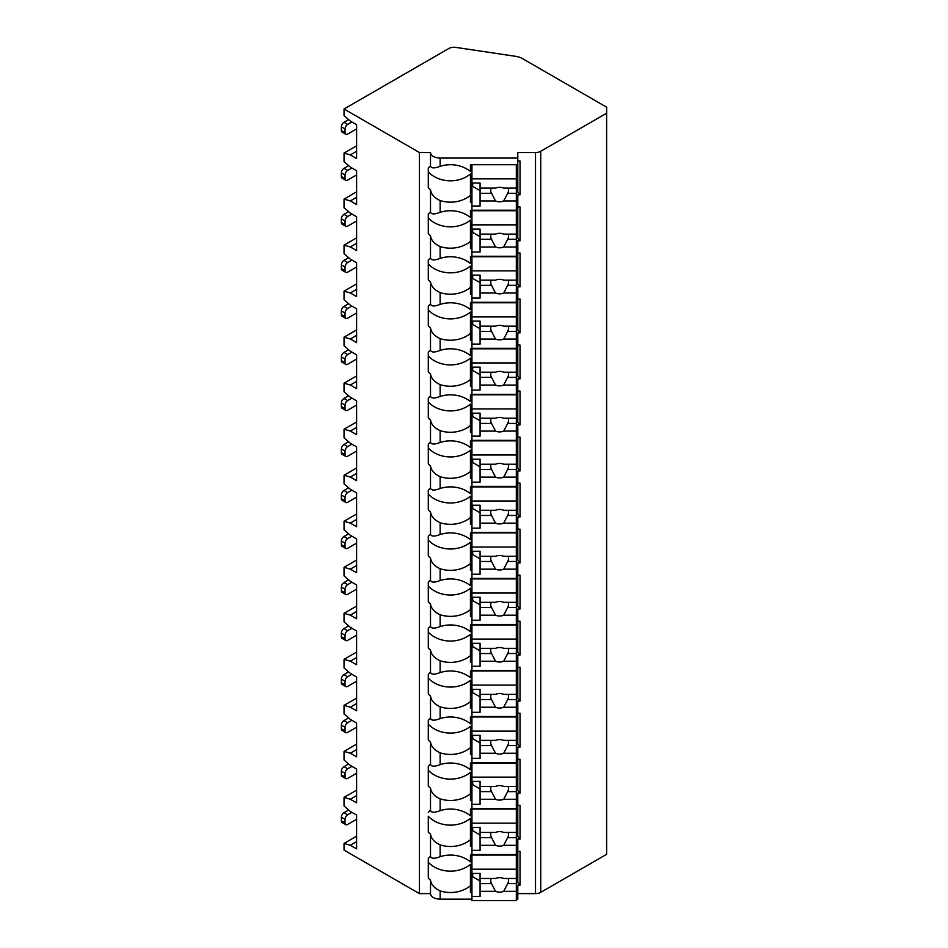 <?xml version="1.0" encoding="UTF-8"?>
<svg xmlns="http://www.w3.org/2000/svg" width="948" height="948" viewBox="0 0 948 948"><rect width="100%" height="100%" fill="white"/><g stroke="black" fill="none" stroke-linecap="round" stroke-linejoin="round"><path stroke-width="1.42" d="M344.041 108.996L419.419 152.521L430.511 152.521A9.622 5.558 0 0 0 440.133 158.067L517.798 158.067L517.798 152.521L535.513 152.521A7.394 4.266 0 0 0 540.739 151.265L606.625 113.227L606.625 107.183L522.384 58.551A14.789 8.544 0 0 0 515.617 56.323L455.893 47.4A7.394 4.266 0 0 0 448.807 48.514L344.041 108.996L344.041 115.644L350.322 121.083L356.602 124.698L356.602 158.529L350.322 154.903L344.041 153.09L344.041 161.67L350.322 167.097L356.602 170.723L356.602 204.555L350.322 200.929L344.041 199.116L344.041 207.695L350.322 213.122L356.602 216.748L356.602 250.568L350.322 246.954L344.041 245.141L344.041 253.709L350.322 259.148L356.602 262.774L356.602 296.594L350.322 292.968L344.041 291.166L344.041 299.734L350.322 305.173L356.602 308.799L356.602 342.619L350.322 338.993L344.041 337.18L344.041 345.759L350.322 351.198L356.602 354.825L356.602 388.644L350.322 385.018L344.041 383.205L344.041 391.785L350.322 397.224L356.602 400.85L356.602 434.67L350.322 431.044L344.041 429.231L344.041 437.81L350.322 443.249L356.602 446.864L356.602 480.695L350.322 477.069L344.041 475.256L344.041 483.836L350.322 489.275L356.602 492.889L356.602 526.721L350.322 523.095L344.041 521.282L344.041 529.861L350.322 535.288L356.602 538.914L356.602 572.734L350.322 569.12L344.041 567.307L344.041 575.886L350.322 581.314L356.602 584.94L356.602 618.76L350.322 615.145L344.041 613.332L344.041 621.9L350.322 627.339L356.602 630.965L356.602 664.785L350.322 661.159L344.041 659.346L344.041 667.925L350.322 673.364L356.602 676.99L356.602 710.81L350.322 707.184L344.041 705.371L344.041 713.951L350.322 719.39L356.602 723.016L356.602 756.836L350.322 753.21L344.041 751.397L344.041 759.976L350.322 765.415L356.602 769.041L356.602 802.861L350.322 799.235L344.041 797.422L344.041 806.001L350.322 811.441L356.602 815.055L356.602 848.887L350.322 845.26L344.041 843.447L344.041 850.095L419.419 893.609L430.511 893.609A9.622 5.558 0 0 0 440.133 899.154L471.938 899.154M516.328 899.154L517.798 899.154L517.798 892.518L516.328 892.518M517.798 893.609L535.513 893.609A7.394 4.266 0 0 0 540.739 892.352L606.625 854.314L606.625 113.227M517.798 851.328L520.025 851.328L520.025 885.148L517.798 885.148L517.798 888.146L516.328 888.146M517.798 805.302L520.025 805.302L520.025 839.134L517.798 839.134L517.798 846.493L516.328 846.493M517.798 759.277L520.025 759.277L520.025 793.109L517.798 793.109L517.798 800.468L516.328 800.468M517.798 713.251L520.025 713.251L520.025 747.083L517.798 747.083L517.798 754.442L516.328 754.442M517.798 667.238L520.025 667.238L520.025 701.058L517.798 701.058L517.798 708.417L516.328 708.417M517.798 621.213L520.025 621.213L520.025 655.032L517.798 655.032L517.798 662.391L516.328 662.391M517.798 575.187L520.025 575.187L520.025 609.007L517.798 609.007L517.798 616.378L516.328 616.378M517.798 529.162L520.025 529.162L520.025 562.982L517.798 562.982L517.798 570.352L516.328 570.352M517.798 483.136L520.025 483.136L520.025 516.956L517.798 516.956L517.798 524.327L516.328 524.327M517.798 437.111L520.025 437.111L520.025 470.943L517.798 470.943L517.798 478.302L516.328 478.302M517.798 391.086L520.025 391.086L520.025 424.917L517.798 424.917L517.798 432.276L516.328 432.276M517.798 345.072L520.025 345.072L520.025 378.892L517.798 378.892L517.798 386.251L516.328 386.251M517.798 299.047L520.025 299.047L520.025 332.866L517.798 332.866L517.798 340.225L516.328 340.225M517.798 253.021L520.025 253.021L520.025 286.841L517.798 286.841L517.798 294.212L516.328 294.212M517.798 206.996L520.025 206.996L520.025 240.816L517.798 240.816L517.798 248.186L516.328 248.186M517.798 160.97L520.025 160.97L520.025 194.79L517.798 194.79L517.798 202.161L516.328 202.161M430.511 893.609L430.511 880.159A28.108 22.953 180 0 1 428.295 878.097L428.295 858.378A28.108 22.953 180 0 1 430.511 856.317C431.174 858.746 434.374 858.876 440.133 856.684A28.108 22.953 180 0 1 470.457 861.874L470.457 855.072L517.798 855.072L517.798 882.588L520.025 885.148M471.938 888.146L470.457 888.146M470.457 869.352L471.938 869.352M516.328 869.352L517.798 869.352M517.798 202.161L517.798 210.74L470.457 210.74L470.457 217.542A28.108 22.953 180 0 0 440.133 212.352L440.133 200.549A28.108 22.953 180 0 0 470.457 195.359L470.457 174.005A28.108 22.953 180 0 1 428.295 171.944L428.295 168.021A28.108 22.953 180 0 1 430.511 165.959C431.174 168.388 434.374 168.519 440.133 166.327A28.108 22.953 180 0 1 470.457 171.517L470.457 164.715L517.798 164.715L517.798 158.067M428.295 168.021L428.295 187.74A28.108 22.953 180 0 0 430.511 189.801L430.511 211.985A28.108 22.953 180 0 0 428.295 214.047L428.295 233.765A28.108 22.953 180 0 0 430.511 235.827L430.511 258.01C431.174 260.439 434.374 260.558 440.133 258.377A28.108 22.953 180 0 1 470.457 263.556L470.457 256.754L517.798 256.754L517.798 248.186M430.511 258.01A28.108 22.953 180 0 0 428.295 260.072L428.295 279.79A28.108 22.953 180 0 0 430.511 281.852L430.511 304.035C431.174 306.465 434.374 306.583 440.133 304.403A28.108 22.953 180 0 1 470.457 309.581L470.457 302.779L517.798 302.779L517.798 294.212M430.511 304.035A28.108 22.953 180 0 0 428.295 306.097L428.295 325.816A28.108 22.953 180 0 0 430.511 327.878L430.511 350.061C431.174 352.49 434.374 352.609 440.133 350.416A28.108 22.953 180 0 1 470.457 355.607L470.457 348.805L517.798 348.805L517.798 340.225M430.511 350.061A28.108 22.953 180 0 0 428.295 352.123L428.295 371.841A28.108 22.953 180 0 0 430.511 373.903L430.511 396.074C431.174 398.516 434.374 398.634 440.133 396.442A28.108 22.953 180 0 1 470.457 401.632L470.457 394.83L517.798 394.83L517.798 386.251M430.511 396.074A28.108 22.953 180 0 0 428.295 398.148L428.295 417.867A28.108 22.953 180 0 0 430.511 419.928L430.511 442.1C431.174 444.541 434.374 444.659 440.133 442.467A28.108 22.953 180 0 1 470.457 447.657L470.457 440.856L517.798 440.856L517.798 432.276M430.511 442.1A28.108 22.953 180 0 0 428.295 444.162L428.295 463.88A28.108 22.953 180 0 0 430.511 465.954L430.511 488.125C431.174 490.554 434.374 490.685 440.133 488.493A28.108 22.953 180 0 1 470.457 493.683L470.457 486.881L517.798 486.881L517.798 478.302M430.511 488.125A28.108 22.953 180 0 0 428.295 490.187L428.295 509.906A28.108 22.953 180 0 0 430.511 511.967L430.511 534.151C431.174 536.58 434.374 536.71 440.133 534.518A28.108 22.953 180 0 1 470.457 539.708L470.457 532.906L517.798 532.906L517.798 524.327M430.511 534.151A28.108 22.953 180 0 0 428.295 536.212L428.295 555.931A28.108 22.953 180 0 0 430.511 557.993L430.511 580.176C431.174 582.605 434.374 582.724 440.133 580.543A28.108 22.953 180 0 1 470.457 585.722L470.457 578.92L517.798 578.92L517.798 570.352M430.511 580.176A28.108 22.953 180 0 0 428.295 582.238L428.295 601.956A28.108 22.953 180 0 0 430.511 604.018L430.511 626.201C431.174 628.631 434.374 628.749 440.133 626.569A28.108 22.953 180 0 1 470.457 631.747L470.457 624.945L517.798 624.945L517.798 616.378M430.511 626.201A28.108 22.953 180 0 0 428.295 628.263L428.295 647.982A28.108 22.953 180 0 0 430.511 650.044L430.511 672.227C431.174 674.656 434.374 674.775 440.133 672.582A28.108 22.953 180 0 1 470.457 677.773L470.457 670.971L517.798 670.971L517.798 662.391M430.511 672.227A28.108 22.953 180 0 0 428.295 674.289L428.295 694.007A28.108 22.953 180 0 0 430.511 696.069L430.511 718.252C431.174 720.681 434.374 720.8 440.133 718.608A28.108 22.953 180 0 1 470.457 723.798L470.457 716.996L517.798 716.996L517.798 708.417M430.511 718.252A28.108 22.953 180 0 0 428.295 720.314L428.295 740.033A28.108 22.953 180 0 0 430.511 742.094L430.511 764.266C431.174 766.707 434.374 766.825 440.133 764.633A28.108 22.953 180 0 1 470.457 769.823L470.457 763.022L517.798 763.022L517.798 754.442M430.511 764.266A28.108 22.953 180 0 0 428.295 766.328L428.295 786.058A28.108 22.953 180 0 0 430.511 788.12L430.511 810.291C431.174 812.72 434.374 812.851 440.133 810.659A28.108 22.953 180 0 1 470.457 815.849L470.457 809.047L517.798 809.047L517.798 800.468M517.798 855.072L517.798 846.493M517.798 888.146L517.798 892.518M517.798 164.715L517.798 192.231L520.025 194.79M517.798 197.788L516.328 197.788M471.938 197.788L470.457 197.788M470.457 178.994L471.938 178.994M516.328 178.994L517.798 178.994M471.938 202.161L470.457 202.161L470.457 195.359M440.133 258.377L440.133 246.563A28.108 22.953 180 0 0 470.457 241.385L470.457 220.031A28.108 22.953 180 0 1 428.295 217.969L428.295 214.047M471.938 248.186L470.457 248.186L470.457 241.385M440.133 304.403L440.133 292.588A28.108 22.953 180 0 0 470.457 287.41L470.457 266.056A28.108 22.953 180 0 1 428.295 263.982L428.295 260.072M471.938 294.212L470.457 294.212L470.457 287.41M440.133 350.416L440.133 338.614A28.108 22.953 180 0 0 470.457 333.423L470.457 312.07A28.108 22.953 180 0 1 428.295 310.008L428.295 306.097M471.938 340.225L470.457 340.225L470.457 333.423M440.133 396.442L440.133 384.639A28.108 22.953 180 0 0 470.457 379.449L470.457 358.095A28.108 22.953 180 0 1 428.295 356.033L428.295 352.123M471.938 386.251L470.457 386.251L470.457 379.449M440.133 442.467L440.133 430.665A28.108 22.953 180 0 0 470.457 425.474L470.457 404.121A28.108 22.953 180 0 1 428.295 402.059L428.295 398.148M471.938 432.276L470.457 432.276L470.457 425.474M440.133 488.493L440.133 476.69A28.108 22.953 180 0 0 470.457 471.5L470.457 450.146A28.108 22.953 180 0 1 428.295 448.084L428.295 444.162M471.938 478.302L470.457 478.302L470.457 471.5M440.133 534.518L440.133 522.715A28.108 22.953 180 0 0 470.457 517.525L470.457 496.171A28.108 22.953 180 0 1 428.295 494.109L428.295 490.187M471.938 524.327L470.457 524.327L470.457 517.525M440.133 580.543L440.133 568.729A28.108 22.953 180 0 0 470.457 563.55L470.457 542.197A28.108 22.953 180 0 1 428.295 540.135L428.295 536.212M471.938 570.352L470.457 570.352L470.457 563.55M440.133 626.569L440.133 614.754A28.108 22.953 180 0 0 470.457 609.576L470.457 588.222A28.108 22.953 180 0 1 428.295 586.16L428.295 582.238M471.938 616.378L470.457 616.378L470.457 609.576M440.133 672.582L440.133 660.78A28.108 22.953 180 0 0 470.457 655.601L470.457 634.248A28.108 22.953 180 0 1 428.295 632.174L428.295 628.263M471.938 662.391L470.457 662.391L470.457 655.601M440.133 718.608L440.133 706.805A28.108 22.953 180 0 0 470.457 701.615L470.457 680.261A28.108 22.953 180 0 1 428.295 678.199L428.295 674.289M471.938 708.417L470.457 708.417L470.457 701.615M440.133 764.633L440.133 752.831A28.108 22.953 180 0 0 470.457 747.64L470.457 726.287A28.108 22.953 180 0 1 428.295 724.225L428.295 720.314M471.938 754.442L470.457 754.442L470.457 747.64M440.133 810.659L440.133 798.856A28.108 22.953 180 0 0 470.457 793.666L470.457 772.312A28.108 22.953 180 0 1 428.295 770.25L428.295 766.328M471.938 800.468L470.457 800.468L470.457 793.666M440.133 856.684L440.133 844.881A28.108 22.953 180 0 0 470.457 839.691L470.457 818.337A28.108 22.953 180 0 1 428.295 816.275L428.295 832.071A28.108 22.953 180 0 0 430.511 834.133L430.511 856.317M471.938 846.493L470.457 846.493L470.457 839.691M471.938 892.518L470.457 892.518L470.457 864.363A28.108 22.953 180 0 1 428.295 862.301L428.295 858.378M440.133 899.154L440.133 890.907A28.108 22.953 180 0 0 470.457 885.716M419.419 893.609L419.419 152.521M430.511 165.959L430.511 152.521M430.511 810.291A28.108 22.953 180 0 0 428.295 812.353M440.133 200.549C434.374 197.871 431.174 194.293 430.511 189.801M430.511 211.985C431.174 214.414 434.374 214.532 440.133 212.352M440.133 246.563C434.374 243.897 431.174 240.318 430.511 235.827M440.133 292.588C434.374 289.922 431.174 286.343 430.511 281.852M440.133 338.614C434.374 335.947 431.174 332.369 430.511 327.878M440.133 384.639C434.374 381.973 431.174 378.394 430.511 373.903M440.133 430.665C434.374 427.986 431.174 424.408 430.511 419.928M440.133 476.69C434.374 474.012 431.174 470.433 430.511 465.954M440.133 522.715C434.374 520.037 431.174 516.459 430.511 511.967M440.133 568.729C434.374 566.063 431.174 562.484 430.511 557.993M440.133 614.754C434.374 612.088 431.174 608.509 430.511 604.018M440.133 660.78C434.374 658.113 431.174 654.535 430.511 650.044M440.133 706.805C434.374 704.139 431.174 700.56 430.511 696.069M440.133 752.831C434.374 750.164 431.174 746.574 430.511 742.094M440.133 798.856C434.374 796.178 431.174 792.599 430.511 788.12M440.133 844.881C434.374 842.203 431.174 838.625 430.511 834.133M440.133 890.907C434.374 888.229 431.174 884.65 430.511 880.159M517.798 210.74L517.798 238.256L520.025 240.816M517.798 243.814L516.328 243.814M471.938 243.814L470.457 243.814M470.457 225.02L471.938 225.02M516.328 225.02L517.798 225.02M471.938 210.74L471.938 256.268L516.328 256.268L516.328 239.311L507.678 239.311A8.876 7.252 180 0 0 508.484 236.289A8.876 7.252 180 0 0 508.081 234.12M471.938 229.084L480.079 229.084L480.079 234.12L495.531 234.12A8.876 7.252 180 0 1 499.608 233.315A8.876 7.252 180 0 1 503.684 234.12L516.328 234.12L516.328 224.854L471.938 224.854M471.938 252.038L480.079 252.038L480.079 247.001L495.531 247.001A8.876 7.252 180 0 0 499.608 247.807A8.876 7.252 180 0 0 503.684 247.001L516.328 247.001M480.079 247.001L480.079 234.12M491.135 234.12A8.876 7.252 180 0 0 490.732 236.289A8.876 7.252 180 0 0 491.538 239.311L480.079 239.311M491.538 239.311L495.531 247.001M503.684 247.001L507.678 239.311M480.079 236.668L472.685 232.39L472.685 229.084M516.328 239.311L516.328 234.12M516.328 210.74L516.328 224.854M517.798 256.754L517.798 284.281L520.025 286.841M517.798 289.827L516.328 289.827M471.938 289.827L470.457 289.827M470.457 271.045L471.938 271.045M516.328 271.045L517.798 271.045M471.938 256.754L471.938 302.293L516.328 302.293L516.328 285.336L507.678 285.336A8.876 7.252 180 0 0 508.484 282.314A8.876 7.252 180 0 0 508.081 280.146M471.938 275.11L480.079 275.11L480.079 280.146L495.531 280.146A8.876 7.252 180 0 1 499.608 279.34A8.876 7.252 180 0 1 503.684 280.146L516.328 280.146L516.328 270.879L471.938 270.879M471.938 298.063L480.079 298.063L480.079 293.027L495.531 293.027A8.876 7.252 180 0 0 499.608 293.833A8.876 7.252 180 0 0 503.684 293.027L516.328 293.027M480.079 293.027L480.079 280.146M491.135 280.146A8.876 7.252 180 0 0 490.732 282.314A8.876 7.252 180 0 0 491.538 285.336L480.079 285.336M491.538 285.336L495.531 293.027M503.684 293.027L507.678 285.336M480.079 282.682L472.685 278.416L472.685 275.11M516.328 285.336L516.328 280.146M516.328 256.754L516.328 270.879M517.798 302.779L517.798 330.307L520.025 332.866M517.798 335.853L516.328 335.853M471.938 335.853L470.457 335.853M470.457 317.059L471.938 317.059M516.328 317.059L517.798 317.059M471.938 302.779L471.938 348.319L516.328 348.319L516.328 331.362L507.678 331.362A8.876 7.252 180 0 0 508.484 328.34A8.876 7.252 180 0 0 508.081 326.171M471.938 321.135L480.079 321.135L480.079 326.171L495.531 326.171A8.876 7.252 180 0 1 499.608 325.365A8.876 7.252 180 0 1 503.684 326.171L516.328 326.171L516.328 316.905L471.938 316.905M471.938 344.088L480.079 344.088L480.079 339.052L495.531 339.052A8.876 7.252 180 0 0 499.608 339.858A8.876 7.252 180 0 0 503.684 339.052L516.328 339.052M480.079 339.052L480.079 326.171M491.135 326.171A8.876 7.252 180 0 0 490.732 328.34A8.876 7.252 180 0 0 491.538 331.362L480.079 331.362M491.538 331.362L495.531 339.052M503.684 339.052L507.678 331.362M480.079 328.707L472.685 324.441L472.685 321.135M516.328 331.362L516.328 326.171M516.328 302.779L516.328 316.905M517.798 348.805L517.798 376.332L520.025 378.892M517.798 381.878L516.328 381.878M471.938 381.878L470.457 381.878M470.457 363.084L471.938 363.084M516.328 363.084L517.798 363.084M471.938 348.805L471.938 394.332L516.328 394.332L516.328 377.387L507.678 377.387A8.876 7.252 180 0 0 508.484 374.365A8.876 7.252 180 0 0 508.081 372.197M471.938 367.16L480.079 367.16L480.079 372.197L495.531 372.197A8.876 7.252 180 0 1 499.608 371.391A8.876 7.252 180 0 1 503.684 372.197L516.328 372.197L516.328 362.93L471.938 362.93M471.938 390.114L480.079 390.114L480.079 385.066L495.531 385.066A8.876 7.252 180 0 0 499.608 385.883A8.876 7.252 180 0 0 503.684 385.066L516.328 385.066M480.079 385.066L480.079 372.197M491.135 372.197A8.876 7.252 180 0 0 490.732 374.365A8.876 7.252 180 0 0 491.538 377.387L480.079 377.387M491.538 377.387L495.531 385.066M503.684 385.066L507.678 377.387M480.079 374.733L472.685 370.467L472.685 367.16M516.328 377.387L516.328 372.197M516.328 348.805L516.328 362.93M517.798 394.83L517.798 422.346L520.025 424.917M517.798 427.904L516.328 427.904M471.938 427.904L470.457 427.904M470.457 409.109L471.938 409.109M516.328 409.109L517.798 409.109M471.938 394.83L471.938 440.358L516.328 440.358L516.328 423.412L507.678 423.412A8.876 7.252 180 0 0 508.484 420.391A8.876 7.252 180 0 0 508.081 418.222M471.938 413.186L480.079 413.186L480.079 418.222L495.531 418.222A8.876 7.252 180 0 1 499.608 417.404A8.876 7.252 180 0 1 503.684 418.222L516.328 418.222L516.328 408.955L471.938 408.955M471.938 436.139L480.079 436.139L480.079 431.091L495.531 431.091A8.876 7.252 180 0 0 499.608 431.909A8.876 7.252 180 0 0 503.684 431.091L516.328 431.091M480.079 431.091L480.079 418.222M491.135 418.222A8.876 7.252 180 0 0 490.732 420.391A8.876 7.252 180 0 0 491.538 423.412L480.079 423.412M491.538 423.412L495.531 431.091M503.684 431.091L507.678 423.412M480.079 420.758L472.685 416.492L472.685 413.186M516.328 423.412L516.328 418.222M516.328 394.83L516.328 408.955M517.798 440.856L517.798 468.371L520.025 470.943M517.798 473.929L516.328 473.929M471.938 473.929L470.457 473.929M470.457 455.135L471.938 455.135M516.328 455.135L517.798 455.135M471.938 440.856L471.938 486.383L516.328 486.383L516.328 469.426L507.678 469.426A8.876 7.252 180 0 0 508.484 466.416A8.876 7.252 180 0 0 508.081 464.247M471.938 459.211L480.079 459.211L480.079 464.247L495.531 464.247A8.876 7.252 180 0 1 499.608 463.43A8.876 7.252 180 0 1 503.684 464.247L516.328 464.247L516.328 454.981L471.938 454.981M471.938 482.153L480.079 482.153L480.079 477.117L495.531 477.117A8.876 7.252 180 0 0 499.608 477.934A8.876 7.252 180 0 0 503.684 477.117L516.328 477.117M480.079 477.117L480.079 464.247M491.135 464.247A8.876 7.252 180 0 0 490.732 466.416A8.876 7.252 180 0 0 491.538 469.426L480.079 469.426M491.538 469.426L495.531 477.117M503.684 477.117L507.678 469.426M480.079 466.783L472.685 462.517L472.685 459.211M516.328 469.426L516.328 464.247M516.328 440.856L516.328 454.981M517.798 486.881L517.798 514.397L520.025 516.956M517.798 519.954L516.328 519.954M471.938 519.954L470.457 519.954M470.457 501.16L471.938 501.16M516.328 501.16L517.798 501.16M471.938 486.881L471.938 532.409L516.328 532.409L516.328 515.451L507.678 515.451A8.876 7.252 180 0 0 508.484 512.43A8.876 7.252 180 0 0 508.081 510.273M471.938 505.225L480.079 505.225L480.079 510.273L495.531 510.273A8.876 7.252 180 0 1 499.608 509.455A8.876 7.252 180 0 1 503.684 510.273L516.328 510.273L516.328 501.006L471.938 501.006M471.938 528.178L480.079 528.178L480.079 523.142L495.531 523.142A8.876 7.252 180 0 0 499.608 523.948A8.876 7.252 180 0 0 503.684 523.142L516.328 523.142M480.079 523.142L480.079 510.273M491.135 510.273A8.876 7.252 180 0 0 490.732 512.43A8.876 7.252 180 0 0 491.538 515.451L480.079 515.451M491.538 515.451L495.531 523.142M503.684 523.142L507.678 515.451M480.079 512.809L472.685 508.531L472.685 505.225M516.328 515.451L516.328 510.273M516.328 486.881L516.328 501.006M517.798 532.906L517.798 560.422L520.025 562.982M517.798 565.98L516.328 565.98M471.938 565.98L470.457 565.98M470.457 547.186L471.938 547.186M516.328 547.186L517.798 547.186M471.938 532.906L471.938 578.434L516.328 578.434L516.328 561.477L507.678 561.477A8.876 7.252 180 0 0 508.484 558.455A8.876 7.252 180 0 0 508.081 556.298M471.938 551.25L480.079 551.25L480.079 556.298L495.531 556.298A8.876 7.252 180 0 1 499.608 555.481A8.876 7.252 180 0 1 503.684 556.298L516.328 556.298L516.328 547.032L471.938 547.032M471.938 574.204L480.079 574.204L480.079 569.167L495.531 569.167A8.876 7.252 180 0 0 499.608 569.973A8.876 7.252 180 0 0 503.684 569.167L516.328 569.167M480.079 569.167L480.079 556.298M491.135 556.298A8.876 7.252 180 0 0 490.732 558.455A8.876 7.252 180 0 0 491.538 561.477L480.079 561.477M491.538 561.477L495.531 569.167M503.684 569.167L507.678 561.477M480.079 558.834L472.685 554.556L472.685 551.25M516.328 561.477L516.328 556.298M516.328 532.906L516.328 547.032M517.798 578.92L517.798 606.447L520.025 609.007M517.798 611.993L516.328 611.993M471.938 611.993L470.457 611.993M470.457 593.211L471.938 593.211M516.328 593.211L517.798 593.211M471.938 578.92L471.938 624.459L516.328 624.459L516.328 607.502L507.678 607.502A8.876 7.252 180 0 0 508.484 604.48A8.876 7.252 180 0 0 508.081 602.312M471.938 597.276L480.079 597.276L480.079 602.312L495.531 602.312A8.876 7.252 180 0 1 499.608 601.506A8.876 7.252 180 0 1 503.684 602.312L516.328 602.312L516.328 593.045L471.938 593.045M471.938 620.229L480.079 620.229L480.079 615.193L495.531 615.193A8.876 7.252 180 0 0 499.608 615.999A8.876 7.252 180 0 0 503.684 615.193L516.328 615.193M480.079 615.193L480.079 602.312M491.135 602.312A8.876 7.252 180 0 0 490.732 604.48A8.876 7.252 180 0 0 491.538 607.502L480.079 607.502M491.538 607.502L495.531 615.193M503.684 615.193L507.678 607.502M480.079 604.86L472.685 600.582L472.685 597.276M516.328 607.502L516.328 602.312M516.328 578.92L516.328 593.045M517.798 624.945L517.798 652.473L520.025 655.032M517.798 658.019L516.328 658.019M471.938 658.019L470.457 658.019M470.457 639.236L471.938 639.236M516.328 639.236L517.798 639.236M471.938 624.945L471.938 670.485L516.328 670.485L516.328 653.528L507.678 653.528A8.876 7.252 180 0 0 508.484 650.506A8.876 7.252 180 0 0 508.081 648.337M471.938 643.301L480.079 643.301L480.079 648.337L495.531 648.337A8.876 7.252 180 0 1 499.608 647.531A8.876 7.252 180 0 1 503.684 648.337L516.328 648.337L516.328 639.07L471.938 639.07M471.938 666.254L480.079 666.254L480.079 661.218L495.531 661.218A8.876 7.252 180 0 0 499.608 662.024A8.876 7.252 180 0 0 503.684 661.218L516.328 661.218M480.079 661.218L480.079 648.337M491.135 648.337A8.876 7.252 180 0 0 490.732 650.506A8.876 7.252 180 0 0 491.538 653.528L480.079 653.528M491.538 653.528L495.531 661.218M503.684 661.218L507.678 653.528M480.079 650.873L472.685 646.607L472.685 643.301M516.328 653.528L516.328 648.337M516.328 624.945L516.328 639.07M517.798 670.971L517.798 698.498L520.025 701.058M517.798 704.044L516.328 704.044M471.938 704.044L470.457 704.044M470.457 685.25L471.938 685.25M516.328 685.25L517.798 685.25M471.938 670.971L471.938 716.51L516.328 716.51L516.328 699.553L507.678 699.553A8.876 7.252 180 0 0 508.484 696.531A8.876 7.252 180 0 0 508.081 694.363M471.938 689.326L480.079 689.326L480.079 694.363L495.531 694.363A8.876 7.252 180 0 1 499.608 693.557A8.876 7.252 180 0 1 503.684 694.363L516.328 694.363L516.328 685.096L471.938 685.096M471.938 712.28L480.079 712.28L480.079 707.244L495.531 707.244A8.876 7.252 180 0 0 499.608 708.049A8.876 7.252 180 0 0 503.684 707.244L516.328 707.244M480.079 707.244L480.079 694.363M491.135 694.363A8.876 7.252 180 0 0 490.732 696.531A8.876 7.252 180 0 0 491.538 699.553L480.079 699.553M491.538 699.553L495.531 707.244M503.684 707.244L507.678 699.553M480.079 696.899L472.685 692.633L472.685 689.326M516.328 699.553L516.328 694.363M516.328 670.971L516.328 685.096M517.798 716.996L517.798 744.524L520.025 747.083M517.798 750.069L516.328 750.069M471.938 750.069L470.457 750.069M470.457 731.275L471.938 731.275M516.328 731.275L517.798 731.275M471.938 716.996L471.938 762.524L516.328 762.524L516.328 745.578L507.678 745.578A8.876 7.252 180 0 0 508.484 742.557A8.876 7.252 180 0 0 508.081 740.388M471.938 735.352L480.079 735.352L480.079 740.388L495.531 740.388A8.876 7.252 180 0 1 499.608 739.582A8.876 7.252 180 0 1 503.684 740.388L516.328 740.388L516.328 731.121L471.938 731.121M471.938 758.305L480.079 758.305L480.079 753.257L495.531 753.257A8.876 7.252 180 0 0 499.608 754.075A8.876 7.252 180 0 0 503.684 753.257L516.328 753.257M480.079 753.257L480.079 740.388M491.135 740.388A8.876 7.252 180 0 0 490.732 742.557A8.876 7.252 180 0 0 491.538 745.578L480.079 745.578M491.538 745.578L495.531 753.257M503.684 753.257L507.678 745.578M480.079 742.924L472.685 738.658L472.685 735.352M516.328 745.578L516.328 740.388M516.328 716.996L516.328 731.121M517.798 763.022L517.798 790.537L520.025 793.109M517.798 796.095L516.328 796.095M471.938 796.095L470.457 796.095M470.457 777.301L471.938 777.301M516.328 777.301L517.798 777.301M471.938 763.022L471.938 808.549L516.328 808.549L516.328 791.604L507.678 791.604A8.876 7.252 180 0 0 508.484 788.582A8.876 7.252 180 0 0 508.081 786.413M471.938 781.377L480.079 781.377L480.079 786.413L495.531 786.413A8.876 7.252 180 0 1 499.608 785.596A8.876 7.252 180 0 1 503.684 786.413L516.328 786.413L516.328 777.147L471.938 777.147M471.938 804.319L480.079 804.319L480.079 799.283L495.531 799.283A8.876 7.252 180 0 0 499.608 800.1A8.876 7.252 180 0 0 503.684 799.283L516.328 799.283M480.079 799.283L480.079 786.413M491.135 786.413A8.876 7.252 180 0 0 490.732 788.582A8.876 7.252 180 0 0 491.538 791.604L480.079 791.604M491.538 791.604L495.531 799.283M503.684 799.283L507.678 791.604M480.079 788.949L472.685 784.683L472.685 781.377M516.328 791.604L516.328 786.413M516.328 763.022L516.328 777.147M517.798 809.047L517.798 836.563L520.025 839.134M517.798 842.12L516.328 842.12M471.938 842.12L470.457 842.12M470.457 823.326L471.938 823.326M516.328 823.326L517.798 823.326M471.938 809.047L471.938 854.575L516.328 854.575L516.328 837.617L507.678 837.617A8.876 7.252 180 0 0 508.484 834.607A8.876 7.252 180 0 0 508.081 832.439M471.938 827.403L480.079 827.403L480.079 832.439L495.531 832.439A8.876 7.252 180 0 1 499.608 831.621A8.876 7.252 180 0 1 503.684 832.439L516.328 832.439L516.328 823.172L471.938 823.172M471.938 850.344L480.079 850.344L480.079 845.308L495.531 845.308A8.876 7.252 180 0 0 499.608 846.126A8.876 7.252 180 0 0 503.684 845.308L516.328 845.308M480.079 845.308L480.079 832.439M491.135 832.439A8.876 7.252 180 0 0 490.732 834.607A8.876 7.252 180 0 0 491.538 837.617L480.079 837.617M491.538 837.617L495.531 845.308M503.684 845.308L507.678 837.617M480.079 834.975L472.685 830.697L472.685 827.403M516.328 837.617L516.328 832.439M516.328 809.047L516.328 823.172M471.938 855.072L471.938 900.6L516.328 900.6L516.328 883.643L507.678 883.643A8.876 7.252 180 0 0 508.484 880.621A8.876 7.252 180 0 0 508.081 878.464M471.938 873.416L480.079 873.416L480.079 878.464L495.531 878.464A8.876 7.252 180 0 1 499.608 877.647A8.876 7.252 180 0 1 503.684 878.464L516.328 878.464L516.328 869.197L471.938 869.197M471.938 896.37L480.079 896.37L480.079 891.333L495.531 891.333A8.876 7.252 180 0 0 499.608 892.139A8.876 7.252 180 0 0 503.684 891.333L516.328 891.333M480.079 891.333L480.079 878.464M491.135 878.464A8.876 7.252 180 0 0 490.732 880.621A8.876 7.252 180 0 0 491.538 883.643L480.079 883.643M491.538 883.643L495.531 891.333M503.684 891.333L507.678 883.643M480.079 881L472.685 876.722L472.685 873.416M516.328 883.643L516.328 878.464M516.328 855.072L516.328 869.197M350.322 154.903L356.602 151.277M344.041 153.09L356.602 145.838M344.041 199.116L356.602 191.863M344.041 245.141L356.602 237.889M344.041 291.166L356.602 283.914M344.041 337.18L356.602 329.94M344.041 383.205L356.602 375.965M344.041 429.231L356.602 421.99M344.041 475.256L356.602 468.004M344.041 521.282L356.602 514.029M344.041 567.307L356.602 560.055M344.041 613.332L356.602 606.08M344.041 659.346L356.602 652.106M344.041 705.371L356.602 698.131M344.041 751.397L356.602 744.156M344.041 797.422L356.602 790.17M344.041 843.447L356.602 836.195M350.322 200.929L356.602 197.303M356.602 174.953L347.655 180.12A3.697 2.133 120 0 1 345.807 180.298A3.697 2.133 120 0 1 345.036 178.603L345.036 174.989A3.697 2.133 120 0 1 347.655 170.45L351.886 168.009M345.807 180.298L342.145 178.188A3.697 2.133 -60 0 1 341.375 176.494L341.375 172.868A3.697 2.133 -60 0 1 343.994 168.341L348.651 165.651M350.322 246.954L356.602 243.328M356.602 220.979L347.655 226.145A3.697 2.133 120 0 1 345.807 226.323A3.697 2.133 120 0 1 345.036 224.629L345.036 221.002A3.697 2.133 120 0 1 347.655 216.476L351.886 214.035M345.807 226.323L342.145 224.214A3.697 2.133 -60 0 1 341.375 222.519L341.375 218.893A3.697 2.133 -60 0 1 343.994 214.367L348.651 211.677M350.322 292.968L356.602 289.353M356.602 267.004L347.655 272.171A3.697 2.133 120 0 1 345.807 272.349A3.697 2.133 120 0 1 345.036 270.654L345.036 267.028A3.697 2.133 120 0 1 347.655 262.501L351.886 260.06M345.807 272.349L342.145 270.239A3.697 2.133 -60 0 1 341.375 268.545L341.375 264.919A3.697 2.133 -60 0 1 343.994 260.392L348.651 257.702M350.322 338.993L356.602 335.379M356.602 313.03L347.655 318.184A3.697 2.133 120 0 1 345.807 318.374A3.697 2.133 120 0 1 345.036 316.679L345.036 313.053A3.697 2.133 120 0 1 347.655 308.527L351.886 306.086M345.807 318.374L342.145 316.265A3.697 2.133 -60 0 1 341.375 314.57L341.375 310.944A3.697 2.133 -60 0 1 343.994 306.417L348.651 303.727M350.322 385.018L356.602 381.392M356.602 359.055L347.655 364.21A3.697 2.133 120 0 1 345.807 364.399A3.697 2.133 120 0 1 345.036 362.705L345.036 359.079A3.697 2.133 120 0 1 347.655 354.552L351.886 352.099M345.807 364.399L342.145 362.278A3.697 2.133 -60 0 1 341.375 360.584L341.375 356.969A3.697 2.133 -60 0 1 343.994 352.431L348.651 349.753M350.322 431.044L356.602 427.418M356.602 405.069L347.655 410.235A3.697 2.133 120 0 1 345.807 410.425A3.697 2.133 120 0 1 345.036 408.73L345.036 405.104A3.697 2.133 120 0 1 347.655 400.577L351.886 398.124M345.807 410.425L342.145 408.304A3.697 2.133 -60 0 1 341.375 406.609L341.375 402.995A3.697 2.133 -60 0 1 343.994 398.456L348.651 395.766M350.322 477.069L356.602 473.443M356.602 451.094L347.655 456.261A3.697 2.133 120 0 1 345.807 456.45A3.697 2.133 120 0 1 345.036 454.756L345.036 451.13A3.697 2.133 120 0 1 347.655 446.603L351.886 444.15M345.807 456.45L342.145 454.329A3.697 2.133 -60 0 1 341.375 452.634L341.375 449.008A3.697 2.133 -60 0 1 343.994 444.482L348.651 441.792M350.322 523.095L356.602 519.468M356.602 497.119L347.655 502.286A3.697 2.133 120 0 1 345.807 502.464A3.697 2.133 120 0 1 345.036 500.769L345.036 497.155A3.697 2.133 120 0 1 347.655 492.616L351.886 490.175M345.807 502.464L342.145 500.354A3.697 2.133 -60 0 1 341.375 498.66L341.375 495.034A3.697 2.133 -60 0 1 343.994 490.507L348.651 487.817M350.322 569.12L356.602 565.494M356.602 543.145L347.655 548.311A3.697 2.133 120 0 1 345.807 548.489A3.697 2.133 120 0 1 345.036 546.795L345.036 543.18A3.697 2.133 120 0 1 347.655 538.642L351.886 536.201M345.807 548.489L342.145 546.38A3.697 2.133 -60 0 1 341.375 544.685L341.375 541.059A3.697 2.133 -60 0 1 343.994 536.532L348.651 533.842M350.322 615.145L356.602 611.519M356.602 589.17L347.655 594.337A3.697 2.133 120 0 1 345.807 594.514A3.697 2.133 120 0 1 345.036 592.82L345.036 589.194A3.697 2.133 120 0 1 347.655 584.667L351.886 582.226M345.807 594.514L342.145 592.405A3.697 2.133 -60 0 1 341.375 590.711L341.375 587.085A3.697 2.133 -60 0 1 343.994 582.558L348.651 579.868M350.322 661.159L356.602 657.545M356.602 635.196L347.655 640.362A3.697 2.133 120 0 1 345.807 640.54A3.697 2.133 120 0 1 345.036 638.845L345.036 635.219A3.697 2.133 120 0 1 347.655 630.693L351.886 628.251M345.807 640.54L342.145 638.431A3.697 2.133 -60 0 1 341.375 636.736L341.375 633.11A3.697 2.133 -60 0 1 343.994 628.583L348.651 625.893M350.322 707.184L356.602 703.558M356.602 681.221L347.655 686.376A3.697 2.133 120 0 1 345.807 686.565A3.697 2.133 120 0 1 345.036 684.871L345.036 681.245A3.697 2.133 120 0 1 347.655 676.718L351.886 674.265M345.807 686.565L342.145 684.444A3.697 2.133 -60 0 1 341.375 682.761L341.375 679.135A3.697 2.133 -60 0 1 343.994 674.597L348.651 671.919M350.322 753.21L356.602 749.584M356.602 727.235L347.655 732.401A3.697 2.133 120 0 1 345.807 732.591A3.697 2.133 120 0 1 345.036 730.896L345.036 727.27A3.697 2.133 120 0 1 347.655 722.743L351.886 720.29M345.807 732.591L342.145 730.47A3.697 2.133 -60 0 1 341.375 728.775L341.375 725.161A3.697 2.133 -60 0 1 343.994 720.622L348.651 717.944M350.322 799.235L356.602 795.609M356.602 773.26L347.655 778.427A3.697 2.133 120 0 1 345.807 778.616A3.697 2.133 120 0 1 345.036 776.922L345.036 773.295A3.697 2.133 120 0 1 347.655 768.769L351.886 766.316M345.807 778.616L342.145 776.495A3.697 2.133 -60 0 1 341.375 774.8L341.375 771.174A3.697 2.133 -60 0 1 343.994 766.648L348.651 763.958M350.322 845.26L356.602 841.634M356.602 128.928L347.655 134.095A3.697 2.133 120 0 1 345.807 134.272A3.697 2.133 120 0 1 345.036 132.59L345.036 128.964A3.697 2.133 120 0 1 347.655 124.425L351.886 121.984M345.807 134.272L342.145 132.163A3.697 2.133 -60 0 1 341.375 130.469L341.375 126.842A3.697 2.133 -60 0 1 343.994 122.316L348.651 119.626M356.602 819.285L347.655 824.452A3.697 2.133 120 0 1 345.807 824.63A3.697 2.133 120 0 1 345.036 822.947L345.036 819.321A3.697 2.133 120 0 1 347.655 814.782L351.886 812.341M345.807 824.63L342.145 822.52A3.697 2.133 -60 0 1 341.375 820.826L341.375 817.2A3.697 2.133 -60 0 1 343.994 812.673L348.651 809.983M471.938 164.715L471.938 210.243L516.328 210.243L516.328 193.285L507.678 193.285A8.876 7.252 180 0 0 508.484 190.264A8.876 7.252 180 0 0 508.081 188.107M471.938 183.059L480.079 183.059L480.079 188.107L495.531 188.107A8.876 7.252 180 0 1 499.608 187.289A8.876 7.252 180 0 1 503.684 188.107L516.328 188.107L516.328 178.84L471.938 178.84M471.938 206.012L480.079 206.012L480.079 200.976L495.531 200.976A8.876 7.252 180 0 0 499.608 201.782A8.876 7.252 180 0 0 503.684 200.976L516.328 200.976M480.079 200.976L480.079 188.107M491.135 188.107A8.876 7.252 180 0 0 490.732 190.264A8.876 7.252 180 0 0 491.538 193.285L480.079 193.285M491.538 193.285L495.531 200.976M503.684 200.976L507.678 193.285M480.079 190.643L472.685 186.365L472.685 183.059M516.328 193.285L516.328 188.107M516.328 164.715L516.328 178.84M540.739 892.352L540.739 151.265M535.513 893.609L535.513 152.521M440.133 166.327L440.133 158.067M341.375 176.494L345.036 178.603M343.994 168.341L347.655 170.45M341.375 172.868L345.036 174.989M341.375 222.519L345.036 224.629M343.994 214.367L347.655 216.476M341.375 218.893L345.036 221.002M341.375 268.545L345.036 270.654M343.994 260.392L347.655 262.501M341.375 264.919L345.036 267.028M341.375 314.57L345.036 316.679M343.994 306.417L347.655 308.527M341.375 310.944L345.036 313.053M341.375 360.584L345.036 362.705M343.994 352.431L347.655 354.552M341.375 356.969L345.036 359.079M341.375 406.609L345.036 408.73M343.994 398.456L347.655 400.577M341.375 402.995L345.036 405.104M341.375 452.634L345.036 454.756M343.994 444.482L347.655 446.603M341.375 449.008L345.036 451.13M341.375 498.66L345.036 500.769M343.994 490.507L347.655 492.616M341.375 495.034L345.036 497.155M341.375 544.685L345.036 546.795M343.994 536.532L347.655 538.642M341.375 541.059L345.036 543.18M341.375 590.711L345.036 592.82M343.994 582.558L347.655 584.667M341.375 587.085L345.036 589.194M341.375 636.736L345.036 638.845M343.994 628.583L347.655 630.693M341.375 633.11L345.036 635.219M341.375 682.761L345.036 684.871M343.994 674.597L347.655 676.718M341.375 679.135L345.036 681.245M341.375 728.775L345.036 730.896M343.994 720.622L347.655 722.743M341.375 725.161L345.036 727.27M341.375 774.8L345.036 776.922M343.994 766.648L347.655 768.769M341.375 771.174L345.036 773.295M341.375 130.469L345.036 132.59M343.994 122.316L347.655 124.425M341.375 126.842L345.036 128.964M341.375 820.826L345.036 822.947M343.994 812.673L347.655 814.782M341.375 817.2L345.036 819.321"/></g></svg>
